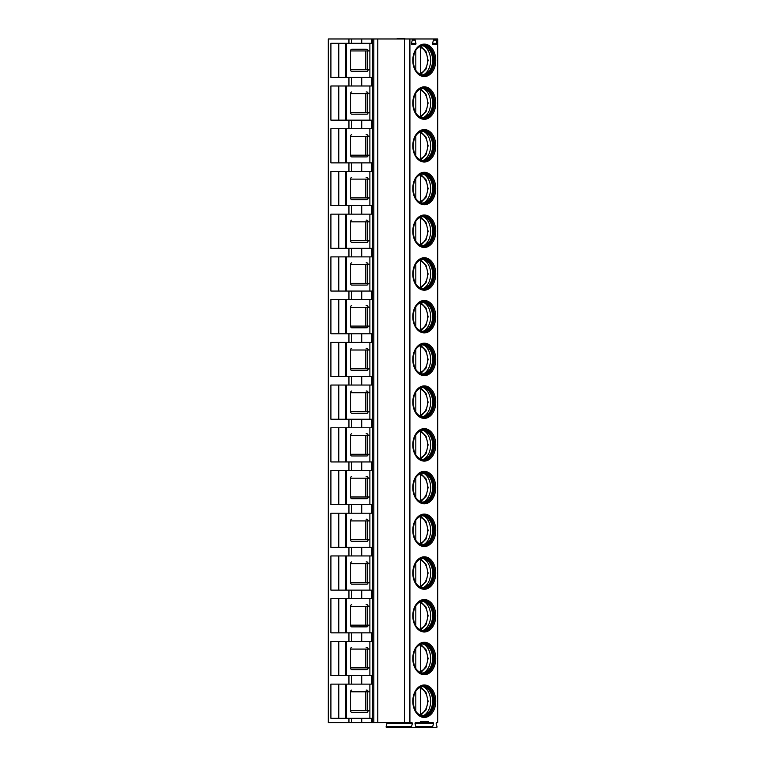 <?xml version="1.0" encoding="UTF-8"?>
<svg xmlns="http://www.w3.org/2000/svg" width="766" height="766" viewBox="0 0 766 766"><rect width="100%" height="100%" fill="white"/><g stroke="black" fill="none" stroke-linecap="round" stroke-linejoin="round"><path stroke-width="1.15" d="M420.333 722.577L428.184 722.577L428.184 721.543L420.333 721.543L420.333 722.577L415.641 722.577A0.852 0.603 -90 0 0 415.076 723.717L415.804 726.551A0.852 0.603 90 0 1 415.239 727.7L389.856 727.7M411.428 38.98L437.683 38.98L437.683 722.577L436.792 722.577A0.852 0.603 -90 0 0 436.227 723.717L436.955 726.551A0.852 0.603 90 0 1 436.381 727.7L433.278 727.7A0.852 0.603 90 0 1 432.713 726.551L433.441 723.717A0.852 0.603 -90 0 0 432.867 722.577L428.184 722.577M348.942 722.577L328.317 722.577L328.317 38.98L348.942 38.98L348.942 43.26L330.902 43.26L330.902 77.433L371.386 77.433L371.386 85.983L330.902 85.983L330.902 120.157L348.942 120.157L348.942 128.707L330.902 128.707L330.902 162.88L348.942 162.88L348.942 171.431L330.902 171.431L330.902 205.604L348.942 205.604L348.942 214.154L330.902 214.154L330.902 248.337L348.942 248.337L348.942 256.878L330.902 256.878L330.902 291.061L348.942 291.061L348.942 299.602L330.902 299.602L330.902 333.785L348.942 333.785L348.942 342.325L330.902 342.325L330.902 376.508L348.942 376.508L348.942 385.049L330.902 385.049L330.902 419.232L348.942 419.232L348.942 427.773L330.902 427.773L330.902 461.955L348.942 461.955L348.942 470.496L330.902 470.496L330.902 504.679L348.942 504.679L348.942 513.22L330.902 513.22L330.902 547.403L348.942 547.403L348.942 555.944L330.902 555.944L330.902 590.126L348.942 590.126L348.942 598.677L330.902 598.677L330.902 632.85L348.942 632.85L348.942 641.401L330.902 641.401L330.902 675.574L348.942 675.574L348.942 684.124L330.902 684.124L330.902 718.297L348.942 718.297L348.942 722.577L351.45 722.577L351.45 718.297L348.942 718.297M415.239 727.7L412.127 727.7A0.852 0.603 90 0 1 411.562 726.551L412.29 723.717A0.852 0.603 -90 0 0 411.725 722.577L351.45 722.577M409.915 722.577L409.915 38.98L348.942 38.98M411.715 38.98L415.651 38.98A0.852 0.603 90 0 0 415.086 40.129L412.28 40.129A0.852 0.603 90 0 0 411.715 38.98M412.28 40.129L411.438 43.394A0.852 0.603 90 0 0 412.012 44.533L415.354 44.533A0.852 0.603 90 0 0 415.928 43.394L415.086 40.129M433.432 40.129L432.589 43.394A0.852 0.603 90 0 0 433.154 44.533L436.505 44.533A0.852 0.603 90 0 0 437.07 43.394L436.237 40.129L433.432 40.129A0.852 0.603 90 0 0 432.857 38.98M436.802 38.98A0.852 0.603 90 0 0 436.237 40.129M434.561 60.342A15.377 10.877 90 0 0 423.684 44.964C417.566 45.462 414.023 50.585 413.056 60.342C414.023 70.108 417.566 75.231 423.684 75.729A15.377 10.877 -90 0 0 434.561 60.342M413.899 54.376A14.525 10.274 90 0 1 423.263 45.816A14.525 10.274 90 0 1 433.527 60.342A14.525 10.274 -90 0 1 423.263 74.877A14.525 10.274 -90 0 1 413.899 66.316M422.803 74.857A14.525 10.274 -90 0 0 424.737 74.474A14.525 10.274 -90 0 0 432.627 60.342A14.525 10.274 90 0 0 424.737 46.219A14.525 10.274 90 0 0 422.803 45.836M423.512 45.912A15.377 10.877 90 0 1 430.626 60.342A15.377 10.877 -90 0 1 423.512 74.781M415.823 70.376L415.823 50.317M420.371 46.4L420.371 74.283M434.561 103.075A15.377 10.877 90 0 0 423.684 87.688C417.566 88.186 414.023 93.308 413.056 103.075C414.023 112.832 417.566 117.954 423.684 118.452A15.377 10.877 -90 0 0 434.561 103.075M413.899 97.1A14.525 10.274 90 0 1 423.263 88.54A14.525 10.274 90 0 1 433.527 103.075A14.525 10.274 -90 0 1 423.263 117.6A14.525 10.274 -90 0 1 413.899 109.04M422.803 117.581A14.525 10.274 -90 0 0 424.737 117.198A14.525 10.274 -90 0 0 432.627 103.075A14.525 10.274 90 0 0 424.737 88.942A14.525 10.274 90 0 0 422.803 88.559M423.512 88.636A15.377 10.877 90 0 1 430.626 103.075A15.377 10.877 -90 0 1 423.512 117.504M415.823 113.1L415.823 93.04M420.371 89.134L420.371 117.007M434.561 145.799A15.377 10.877 90 0 0 423.684 130.411C417.566 130.909 414.023 136.032 413.056 145.799C414.023 155.555 417.566 160.678 423.684 161.176A15.377 10.877 -90 0 0 434.561 145.799M413.899 139.824A14.525 10.274 90 0 1 423.263 131.264A14.525 10.274 90 0 1 433.527 145.799A14.525 10.274 -90 0 1 423.263 160.324A14.525 10.274 -90 0 1 413.899 151.764M422.803 160.305A14.525 10.274 -90 0 0 424.737 159.922A14.525 10.274 -90 0 0 432.627 145.799A14.525 10.274 90 0 0 424.737 131.666A14.525 10.274 90 0 0 422.803 131.283M423.512 131.359A15.377 10.877 90 0 1 430.626 145.799A15.377 10.877 -90 0 1 423.512 160.228M415.823 155.824L415.823 135.764M420.371 131.857L420.371 159.74M434.561 188.522A15.377 10.877 90 0 0 423.684 173.135C417.566 173.633 414.023 178.756 413.056 188.522C414.023 198.279 417.566 203.402 423.684 203.9A15.377 10.877 -90 0 0 434.561 188.522M413.899 182.547A14.525 10.274 90 0 1 423.263 173.997A14.525 10.274 90 0 1 433.527 188.522A14.525 10.274 -90 0 1 423.263 203.047A14.525 10.274 -90 0 1 413.899 194.487M422.803 203.028A14.525 10.274 -90 0 0 424.737 202.645A14.525 10.274 -90 0 0 432.627 188.522A14.525 10.274 90 0 0 424.737 174.389A14.525 10.274 90 0 0 422.803 174.006M423.512 174.083A15.377 10.877 90 0 1 430.626 188.522A15.377 10.877 -90 0 1 423.512 202.952M415.823 198.547L415.823 178.488M420.371 174.581L420.371 202.463M434.561 231.246A15.377 10.877 90 0 0 423.684 215.859C417.566 216.357 414.023 221.479 413.056 231.246C414.023 241.003 417.566 246.135 423.684 246.623A15.377 10.877 -90 0 0 434.561 231.246M413.899 225.271A14.525 10.274 90 0 1 423.263 216.721A14.525 10.274 90 0 1 433.527 231.246A14.525 10.274 -90 0 1 423.263 245.771A14.525 10.274 -90 0 1 413.899 237.211M422.803 245.752A14.525 10.274 -90 0 0 424.737 245.369A14.525 10.274 -90 0 0 432.627 231.246A14.525 10.274 90 0 0 424.737 217.113A14.525 10.274 90 0 0 422.803 216.73M423.512 216.807A15.377 10.877 90 0 1 430.626 231.246A15.377 10.877 -90 0 1 423.512 245.675M415.823 241.271L415.823 221.211M420.371 217.305L420.371 245.187M434.561 273.969A15.377 10.877 90 0 0 423.684 258.582C417.566 259.08 414.023 264.203 413.056 273.969C414.023 283.726 417.566 288.859 423.684 289.347A15.377 10.877 -90 0 0 434.561 273.969M413.899 267.995A14.525 10.274 90 0 1 423.263 259.444A14.525 10.274 90 0 1 433.527 273.969A14.525 10.274 -90 0 1 423.263 288.495A14.525 10.274 -90 0 1 413.899 279.935M422.803 288.476A14.525 10.274 -90 0 0 424.737 288.093A14.525 10.274 -90 0 0 432.627 273.969A14.525 10.274 90 0 0 424.737 259.837A14.525 10.274 90 0 0 422.803 259.454M423.512 259.53A15.377 10.877 90 0 1 430.626 273.969A15.377 10.877 -90 0 1 423.512 288.399M415.823 283.995L415.823 263.944M420.371 260.028L420.371 287.911M434.561 316.693A15.377 10.877 90 0 0 423.684 301.316C417.566 301.804 414.023 306.927 413.056 316.693C414.023 326.45 417.566 331.582 423.684 332.071A15.377 10.877 -90 0 0 434.561 316.693M413.899 310.718A14.525 10.274 90 0 1 423.263 302.168A14.525 10.274 90 0 1 433.527 316.693A14.525 10.274 -90 0 1 423.263 331.218A14.525 10.274 -90 0 1 413.899 322.668M422.803 331.199A14.525 10.274 -90 0 0 424.737 330.816A14.525 10.274 -90 0 0 432.627 316.693A14.525 10.274 90 0 0 424.737 302.56A14.525 10.274 90 0 0 422.803 302.177M423.512 302.254A15.377 10.877 90 0 1 430.626 316.693A15.377 10.877 -90 0 1 423.512 331.123M415.823 326.718L415.823 306.668M420.371 302.752L420.371 330.634M434.561 359.417A15.377 10.877 90 0 0 423.684 344.039C417.566 344.528 414.023 349.66 413.056 359.417C414.023 369.174 417.566 374.306 423.684 374.794A15.377 10.877 -90 0 0 434.561 359.417M413.899 353.442A14.525 10.274 90 0 1 423.263 344.892A14.525 10.274 90 0 1 433.527 359.417A14.525 10.274 -90 0 1 423.263 373.942A14.525 10.274 -90 0 1 413.899 365.392M422.803 373.932A14.525 10.274 -90 0 0 424.737 373.54A14.525 10.274 -90 0 0 432.627 359.417A14.525 10.274 90 0 0 424.737 345.284A14.525 10.274 90 0 0 422.803 344.901M423.512 344.987A15.377 10.877 90 0 1 430.626 359.417A15.377 10.877 -90 0 1 423.512 373.846M415.823 369.442L415.823 349.392M420.371 345.476L420.371 373.358M434.561 402.14A15.377 10.877 90 0 0 423.684 386.763C417.566 387.251 414.023 392.384 413.056 402.14C414.023 411.897 417.566 417.03 423.684 417.518A15.377 10.877 -90 0 0 434.561 402.14M413.899 396.166A14.525 10.274 90 0 1 423.263 387.615A14.525 10.274 90 0 1 433.527 402.14A14.525 10.274 -90 0 1 423.263 416.666A14.525 10.274 -90 0 1 413.899 408.115M422.803 416.656A14.525 10.274 -90 0 0 424.737 416.273A14.525 10.274 -90 0 0 432.627 402.14A14.525 10.274 90 0 0 424.737 388.008A14.525 10.274 90 0 0 422.803 387.625M423.512 387.711A15.377 10.877 90 0 1 430.626 402.14A15.377 10.877 -90 0 1 423.512 416.57M415.823 412.165L415.823 392.115M420.371 388.199L420.371 416.082M434.561 444.864A15.377 10.877 90 0 0 423.684 429.487C417.566 429.975 414.023 435.107 413.056 444.864C414.023 454.621 417.566 459.753 423.684 460.242A15.377 10.877 -90 0 0 434.561 444.864M413.899 438.889A14.525 10.274 90 0 1 423.263 430.339A14.525 10.274 90 0 1 433.527 444.864A14.525 10.274 -90 0 1 423.263 459.389A14.525 10.274 -90 0 1 413.899 450.839M422.803 459.38A14.525 10.274 -90 0 0 424.737 458.997A14.525 10.274 -90 0 0 432.627 444.864A14.525 10.274 90 0 0 424.737 430.741A14.525 10.274 90 0 0 422.803 430.348M423.512 430.435A15.377 10.877 90 0 1 430.626 444.864A15.377 10.877 -90 0 1 423.512 459.294M415.823 454.889L415.823 434.839M420.371 430.923L420.371 458.805M434.561 487.588A15.377 10.877 90 0 0 423.684 472.21C417.566 472.699 414.023 477.831 413.056 487.588C414.023 497.354 417.566 502.477 423.684 502.965A15.377 10.877 -90 0 0 434.561 487.588M413.899 481.613A14.525 10.274 90 0 1 423.263 473.062A14.525 10.274 90 0 1 433.527 487.588A14.525 10.274 -90 0 1 423.263 502.113A14.525 10.274 -90 0 1 413.899 493.563M422.803 502.103A14.525 10.274 -90 0 0 424.737 501.72A14.525 10.274 -90 0 0 432.627 487.588A14.525 10.274 90 0 0 424.737 473.465A14.525 10.274 90 0 0 422.803 473.082M423.512 473.158A15.377 10.877 90 0 1 430.626 487.588A15.377 10.877 -90 0 1 423.512 502.027M415.823 497.613L415.823 477.563M420.371 473.647L420.371 501.529M434.561 530.311A15.377 10.877 90 0 0 423.684 514.934C417.566 515.422 414.023 520.554 413.056 530.311C414.023 540.078 417.566 545.201 423.684 545.698A15.377 10.877 -90 0 0 434.561 530.311M413.899 524.346A14.525 10.274 90 0 1 423.263 515.786A14.525 10.274 90 0 1 433.527 530.311A14.525 10.274 -90 0 1 423.263 544.837A14.525 10.274 -90 0 1 413.899 536.286M422.803 544.827A14.525 10.274 -90 0 0 424.737 544.444A14.525 10.274 -90 0 0 432.627 530.311A14.525 10.274 90 0 0 424.737 516.188A14.525 10.274 90 0 0 422.803 515.805M423.512 515.882A15.377 10.877 90 0 1 430.626 530.311A15.377 10.877 -90 0 1 423.512 544.75M415.823 540.336L415.823 520.286M420.371 516.37L420.371 544.253M434.561 573.035A15.377 10.877 90 0 0 423.684 557.658C417.566 558.146 414.023 563.278 413.056 573.035C414.023 582.802 417.566 587.924 423.684 588.422A15.377 10.877 -90 0 0 434.561 573.035M413.899 567.07A14.525 10.274 90 0 1 423.263 558.51A14.525 10.274 90 0 1 433.527 573.035A14.525 10.274 -90 0 1 423.263 587.56A14.525 10.274 -90 0 1 413.899 579.01M422.803 587.551A14.525 10.274 -90 0 0 424.737 587.168A14.525 10.274 -90 0 0 432.627 573.035A14.525 10.274 90 0 0 424.737 558.912A14.525 10.274 90 0 0 422.803 558.529M423.512 558.606A15.377 10.877 90 0 1 430.626 573.035A15.377 10.877 -90 0 1 423.512 587.474M415.823 583.07L415.823 563.01M420.371 559.094L420.371 586.976M434.561 615.759A15.377 10.877 90 0 0 423.684 600.381C417.566 600.879 414.023 606.002 413.056 615.759C414.023 625.525 417.566 630.648 423.684 631.146A15.377 10.877 -90 0 0 434.561 615.759M413.899 609.793A14.525 10.274 90 0 1 423.263 601.233A14.525 10.274 90 0 1 433.527 615.759A14.525 10.274 -90 0 1 423.263 630.284A14.525 10.274 -90 0 1 413.899 621.733M422.803 630.274A14.525 10.274 -90 0 0 424.737 629.891A14.525 10.274 -90 0 0 432.627 615.759A14.525 10.274 90 0 0 424.737 601.636A14.525 10.274 90 0 0 422.803 601.253M423.512 601.329A15.377 10.877 90 0 1 430.626 615.759A15.377 10.877 -90 0 1 423.512 630.198M415.823 625.793L415.823 605.734M420.371 601.817L420.371 629.7M434.561 658.482A15.377 10.877 90 0 0 423.684 643.105C417.566 643.603 414.023 648.725 413.056 658.482C414.023 668.249 417.566 673.371 423.684 673.869A15.377 10.877 -90 0 0 434.561 658.482M413.899 652.517A14.525 10.274 90 0 1 423.263 643.957A14.525 10.274 90 0 1 433.527 658.482A14.525 10.274 -90 0 1 423.263 673.017A14.525 10.274 -90 0 1 413.899 664.457M422.803 672.998A14.525 10.274 -90 0 0 424.737 672.615A14.525 10.274 -90 0 0 432.627 658.482A14.525 10.274 90 0 0 424.737 644.359A14.525 10.274 90 0 0 422.803 643.976M423.512 644.053A15.377 10.877 90 0 1 430.626 658.482A15.377 10.877 -90 0 1 423.512 672.921M415.823 668.517L415.823 648.457M420.371 644.551L420.371 672.424M434.561 701.216A15.377 10.877 90 0 0 423.684 685.829C417.566 686.326 414.023 691.449 413.056 701.216C414.023 710.972 417.566 716.095 423.684 716.593A15.377 10.877 -90 0 0 434.561 701.216M413.899 695.241A14.525 10.274 90 0 1 423.263 686.681A14.525 10.274 90 0 1 433.527 701.216A14.525 10.274 -90 0 1 423.263 715.741A14.525 10.274 -90 0 1 413.899 707.181M422.803 715.722A14.525 10.274 -90 0 0 424.737 715.339A14.525 10.274 -90 0 0 432.627 701.216A14.525 10.274 90 0 0 424.737 687.083A14.525 10.274 90 0 0 422.803 686.7M423.512 686.776A15.377 10.877 90 0 1 430.626 701.216A15.377 10.877 -90 0 1 423.512 715.645M415.823 711.241L415.823 691.181M420.371 687.274L420.371 715.147M428.184 721.543L420.333 721.543M386.342 722.577A0.852 0.603 -90 0 1 386.916 723.717L386.188 726.551A0.852 0.603 90 0 0 386.753 727.7L412.127 727.7M433.278 727.7L407.895 727.7M404.458 722.577L404.458 38.98M377.782 722.577L377.782 38.98M371.386 722.577L371.386 718.297L351.45 718.297M369.882 684.124L369.882 718.297M348.942 684.124L371.386 684.124L371.386 675.574L348.942 675.574M369.882 641.401L369.882 675.574M348.942 641.401L371.386 641.401L371.386 632.85L348.942 632.85M369.882 598.677L369.882 632.85M348.942 598.677L371.386 598.677L371.386 590.126L348.942 590.126M369.882 555.944L369.882 590.126M348.942 555.944L371.386 555.944L371.386 547.403L348.942 547.403M369.882 513.22L369.882 547.403M348.942 513.22L371.386 513.22L371.386 504.679L348.942 504.679M369.882 470.496L369.882 504.679M348.942 470.496L371.386 470.496L371.386 461.955L348.942 461.955M369.882 427.773L369.882 461.955M348.942 427.773L371.386 427.773L371.386 419.232L348.942 419.232M369.882 385.049L369.882 419.232M348.942 385.049L371.386 385.049L371.386 376.508L348.942 376.508M369.882 342.325L369.882 376.508M348.942 342.325L371.386 342.325L371.386 333.785L348.942 333.785M369.882 299.602L369.882 333.785M348.942 299.602L371.386 299.602L371.386 291.061L348.942 291.061M369.882 256.878L369.882 291.061M348.942 256.878L371.386 256.878L371.386 248.337L348.942 248.337M369.882 214.154L369.882 248.337M348.942 214.154L371.386 214.154L371.386 205.604L348.942 205.604M369.882 171.431L369.882 205.604M348.942 171.431L371.386 171.431L371.386 162.88L348.942 162.88M369.882 128.707L369.882 162.88M348.942 128.707L371.386 128.707L371.386 120.157L348.942 120.157M369.882 85.983L369.882 120.157M369.882 43.26L369.882 77.433M348.942 43.26L371.386 43.26L371.386 38.98M338.764 684.124L338.764 718.297M366.129 690.099L367.029 690.118A1.704 1.206 90 0 1 368.092 691.813M351.776 690.099A1.704 1.206 -90 0 0 350.569 691.813L350.569 710.609A1.704 1.206 -90 0 0 351.776 712.323L367.029 712.303A1.704 1.206 90 0 0 368.092 710.609M350.569 710.609L369.882 710.609M369.882 691.813L365.803 691.813L365.803 710.609M351.776 712.323L366.129 712.323M409.915 38.98L415.651 38.98M402.571 38.98L399.373 38.3L405.654 38.98M397.248 38.98L397.248 38.3L399.373 38.3M338.764 43.26L338.764 77.433M368.092 50.949A1.704 1.206 90 0 0 367.029 49.244L351.776 49.235A1.704 1.206 -90 0 0 350.569 50.949L350.569 69.744A1.704 1.206 -90 0 0 351.776 71.458L367.029 71.439A1.704 1.206 90 0 0 368.092 69.744M369.882 50.949L365.803 50.949L365.803 69.744L369.882 69.744M351.776 71.458L366.129 71.458M351.776 49.235L366.129 49.235M338.764 85.983L338.764 120.157M366.129 91.958L367.029 91.977A1.704 1.206 90 0 1 368.092 93.672M351.776 91.958A1.704 1.206 -90 0 0 350.569 93.672L350.569 112.468A1.704 1.206 -90 0 0 351.776 114.182L367.029 114.163A1.704 1.206 90 0 0 368.092 112.468M350.569 112.468L369.882 112.468M369.882 93.672L365.803 93.672L365.803 112.468M351.776 114.182L366.129 114.182M338.764 128.707L338.764 162.88M366.129 134.682L367.029 134.701A1.704 1.206 90 0 1 368.092 136.396M351.776 134.682A1.704 1.206 -90 0 0 350.569 136.396L350.569 155.192A1.704 1.206 -90 0 0 351.776 156.906L367.029 156.896A1.704 1.206 90 0 0 368.092 155.192M350.569 155.192L369.882 155.192M369.882 136.396L365.803 136.396L365.803 155.192M351.776 156.906L366.129 156.906M338.764 171.431L338.764 205.604M366.129 177.415L367.029 177.425A1.704 1.206 90 0 1 368.092 179.12M351.776 177.415A1.704 1.206 -90 0 0 350.569 179.12L350.569 197.915A1.704 1.206 -90 0 0 351.776 199.629L367.029 199.62A1.704 1.206 90 0 0 368.092 197.915M350.569 197.915L369.882 197.915M369.882 179.12L365.803 179.12L365.803 197.915M351.776 199.629L366.129 199.629M338.764 214.154L338.764 248.337M366.129 220.139L367.029 220.148A1.704 1.206 90 0 1 368.092 221.843M351.776 220.139A1.704 1.206 -90 0 0 350.569 221.843L350.569 240.639A1.704 1.206 -90 0 0 351.776 242.353L367.029 242.343A1.704 1.206 90 0 0 368.092 240.639M350.569 240.639L369.882 240.639M369.882 221.843L365.803 221.843L365.803 240.639M351.776 242.353L366.129 242.353M338.764 256.878L338.764 291.061M366.129 262.862L367.029 262.872A1.704 1.206 90 0 1 368.092 264.567M351.776 262.862A1.704 1.206 -90 0 0 350.569 264.567L350.569 283.363A1.704 1.206 -90 0 0 351.776 285.076L367.029 285.067A1.704 1.206 90 0 0 368.092 283.363M350.569 283.363L369.882 283.363M369.882 264.567L365.803 264.567L365.803 283.363M351.776 285.076L366.129 285.076M338.764 299.602L338.764 333.785M366.129 305.586L367.029 305.596A1.704 1.206 90 0 1 368.092 307.29M351.776 305.586A1.704 1.206 -90 0 0 350.569 307.29L350.569 326.096A1.704 1.206 -90 0 0 351.776 327.8L367.029 327.791A1.704 1.206 90 0 0 368.092 326.096M350.569 326.096L369.882 326.096M369.882 307.29L365.803 307.29L365.803 326.096M351.776 327.8L366.129 327.8M338.764 342.325L338.764 376.508M366.129 348.31L367.029 348.319A1.704 1.206 90 0 1 368.092 350.014M351.776 348.31A1.704 1.206 -90 0 0 350.569 350.014L350.569 368.819A1.704 1.206 -90 0 0 351.776 370.524L367.029 370.514A1.704 1.206 90 0 0 368.092 368.819M350.569 368.819L369.882 368.819M369.882 350.014L365.803 350.014L365.803 368.819M351.776 370.524L366.129 370.524M338.764 385.049L338.764 419.232M366.129 391.033L367.029 391.043A1.704 1.206 90 0 1 368.092 392.738M351.776 391.033A1.704 1.206 -90 0 0 350.569 392.738L350.569 411.543A1.704 1.206 -90 0 0 351.776 413.247L367.029 413.238A1.704 1.206 90 0 0 368.092 411.543M350.569 411.543L369.882 411.543M369.882 392.738L365.803 392.738L365.803 411.543M351.776 413.247L366.129 413.247M338.764 427.773L338.764 461.955M366.129 433.757L367.029 433.767A1.704 1.206 90 0 1 368.092 435.461M351.776 433.757A1.704 1.206 -90 0 0 350.569 435.461L350.569 454.267A1.704 1.206 -90 0 0 351.776 455.971L367.029 455.962A1.704 1.206 90 0 0 368.092 454.267M350.569 454.267L369.882 454.267M369.882 435.461L365.803 435.461L365.803 454.267M351.776 455.971L366.129 455.971M338.764 470.496L338.764 504.679M366.129 476.481L367.029 476.49A1.704 1.206 90 0 1 368.092 478.185M351.776 476.481A1.704 1.206 -90 0 0 350.569 478.185L350.569 496.99A1.704 1.206 -90 0 0 351.776 498.695L367.029 498.685A1.704 1.206 90 0 0 368.092 496.99M350.569 496.99L369.882 496.99M369.882 478.185L365.803 478.185L365.803 496.99M351.776 498.695L366.129 498.695M338.764 513.22L338.764 547.403M366.129 519.204L367.029 519.214A1.704 1.206 90 0 1 368.092 520.918M351.776 519.204A1.704 1.206 -90 0 0 350.569 520.918L350.569 539.714A1.704 1.206 -90 0 0 351.776 541.418L367.029 541.409A1.704 1.206 90 0 0 368.092 539.714M350.569 539.714L369.882 539.714M369.882 520.918L365.803 520.918L365.803 539.714M351.776 541.418L366.129 541.418M338.764 555.944L338.764 590.126M366.129 561.928L367.029 561.938A1.704 1.206 90 0 1 368.092 563.642M351.776 561.928A1.704 1.206 -90 0 0 350.569 563.642L350.569 582.438A1.704 1.206 -90 0 0 351.776 584.142L367.029 584.132A1.704 1.206 90 0 0 368.092 582.438M350.569 582.438L369.882 582.438M369.882 563.642L365.803 563.642L365.803 582.438M351.776 584.142L366.129 584.142M338.764 598.677L338.764 632.85M366.129 604.652L367.029 604.661A1.704 1.206 90 0 1 368.092 606.366M351.776 604.652A1.704 1.206 -90 0 0 350.569 606.366L350.569 625.161A1.704 1.206 -90 0 0 351.776 626.875L367.029 626.856A1.704 1.206 90 0 0 368.092 625.161M350.569 625.161L369.882 625.161M369.882 606.366L365.803 606.366L365.803 625.161M351.776 626.875L366.129 626.875M338.764 641.401L338.764 675.574M366.129 647.375L367.029 647.385A1.704 1.206 90 0 1 368.092 649.089M351.776 647.375A1.704 1.206 -90 0 0 350.569 649.089L350.569 667.885A1.704 1.206 -90 0 0 351.776 669.599L367.029 669.58A1.704 1.206 90 0 0 368.092 667.885M350.569 667.885L369.882 667.885M369.882 649.089L365.803 649.089L365.803 667.885M351.776 669.599L366.129 669.599M435.768 103.075A16.239 11.48 90 0 0 424.287 86.836A16.239 11.48 90 0 0 412.807 103.075A16.239 11.48 90 0 0 424.287 119.304A16.239 11.48 90 0 0 435.768 103.075M435.768 145.799A16.239 11.48 90 0 0 424.287 129.559A16.239 11.48 90 0 0 412.807 145.799A16.239 11.48 90 0 0 424.287 162.028A16.239 11.48 90 0 0 435.768 145.799M435.768 188.522A16.239 11.48 90 0 0 424.287 172.283A16.239 11.48 90 0 0 412.807 188.522A16.239 11.48 90 0 0 424.287 204.752A16.239 11.48 90 0 0 435.768 188.522M435.768 231.246A16.239 11.48 90 0 0 424.287 215.007A16.239 11.48 90 0 0 412.807 231.246A16.239 11.48 90 0 0 424.287 247.475A16.239 11.48 90 0 0 435.768 231.246M435.768 273.969A16.239 11.48 90 0 0 424.287 257.73A16.239 11.48 90 0 0 412.807 273.969A16.239 11.48 90 0 0 424.287 290.199A16.239 11.48 90 0 0 435.768 273.969M435.768 316.693A16.239 11.48 90 0 0 424.287 300.454A16.239 11.48 90 0 0 412.807 316.693A16.239 11.48 90 0 0 424.287 332.923A16.239 11.48 90 0 0 435.768 316.693M435.768 359.417A16.239 11.48 90 0 0 424.287 343.178A16.239 11.48 90 0 0 412.807 359.417A16.239 11.48 90 0 0 424.287 375.656A16.239 11.48 90 0 0 435.768 359.417M435.768 402.14A16.239 11.48 90 0 0 424.287 385.901A16.239 11.48 90 0 0 412.807 402.14A16.239 11.48 90 0 0 424.287 418.38A16.239 11.48 90 0 0 435.768 402.14M435.768 444.864A16.239 11.48 90 0 0 424.287 428.625A16.239 11.48 90 0 0 412.807 444.864A16.239 11.48 90 0 0 424.287 461.103A16.239 11.48 90 0 0 435.768 444.864M435.768 487.588A16.239 11.48 90 0 0 424.287 471.358A16.239 11.48 90 0 0 412.807 487.588A16.239 11.48 90 0 0 424.287 503.827A16.239 11.48 90 0 0 435.768 487.588M435.768 530.311A16.239 11.48 90 0 0 424.287 514.082A16.239 11.48 90 0 0 412.807 530.311A16.239 11.48 90 0 0 424.287 546.551A16.239 11.48 90 0 0 435.768 530.311M435.768 573.035A16.239 11.48 90 0 0 424.287 556.805A16.239 11.48 90 0 0 412.807 573.035A16.239 11.48 90 0 0 424.287 589.274A16.239 11.48 90 0 0 435.768 573.035M435.768 615.759A16.239 11.48 90 0 0 424.287 599.529A16.239 11.48 90 0 0 412.807 615.759A16.239 11.48 90 0 0 424.287 631.998A16.239 11.48 90 0 0 435.768 615.759M435.768 658.482A16.239 11.48 90 0 0 424.287 642.253A16.239 11.48 90 0 0 412.807 658.482A16.239 11.48 90 0 0 424.287 674.722A16.239 11.48 90 0 0 435.768 658.482M435.768 701.216A16.239 11.48 90 0 0 424.287 684.976A16.239 11.48 90 0 0 412.807 701.216A16.239 11.48 90 0 0 424.287 717.445A16.239 11.48 90 0 0 435.768 701.216M435.768 60.342A16.239 11.48 90 0 0 424.287 44.112A16.239 11.48 90 0 0 412.807 60.342A16.239 11.48 90 0 0 424.287 76.581A16.239 11.48 90 0 0 435.768 60.342M420.658 73.143A13.242 9.364 90 0 0 427.61 60.342A13.242 9.364 90 0 0 420.658 47.549M420.658 115.867A13.242 9.364 90 0 0 427.61 103.075A13.242 9.364 90 0 0 420.658 90.273M420.658 158.591A13.242 9.364 90 0 0 427.61 145.799A13.242 9.364 90 0 0 420.658 132.997M420.658 201.314A13.242 9.364 90 0 0 427.61 188.522A13.242 9.364 90 0 0 420.658 175.72M420.658 244.038A13.242 9.364 90 0 0 427.61 231.246A13.242 9.364 90 0 0 420.658 218.444M420.658 286.762A13.242 9.364 90 0 0 427.61 273.969A13.242 9.364 90 0 0 420.658 261.168M420.658 329.485A13.242 9.364 90 0 0 427.61 316.693A13.242 9.364 90 0 0 420.658 303.891M420.658 372.209A13.242 9.364 90 0 0 427.61 359.417A13.242 9.364 90 0 0 420.658 346.625M420.658 414.933A13.242 9.364 90 0 0 427.61 402.14A13.242 9.364 90 0 0 420.658 389.348M420.658 457.656A13.242 9.364 90 0 0 427.61 444.864A13.242 9.364 90 0 0 420.658 432.072M420.658 500.39A13.242 9.364 90 0 0 427.61 487.588A13.242 9.364 90 0 0 420.658 474.796M420.658 543.113A13.242 9.364 90 0 0 427.61 530.311A13.242 9.364 90 0 0 420.658 517.519M420.658 585.837A13.242 9.364 90 0 0 427.61 573.035A13.242 9.364 90 0 0 420.658 560.243M420.658 628.56A13.242 9.364 90 0 0 427.61 615.759A13.242 9.364 90 0 0 420.658 602.966M420.658 671.284A13.242 9.364 90 0 0 427.61 658.482A13.242 9.364 90 0 0 420.658 645.69M420.658 714.008A13.242 9.364 90 0 0 427.61 701.216A13.242 9.364 90 0 0 420.658 688.414M412.29 723.717L386.916 723.717M411.562 726.551L386.188 726.551M433.441 723.717L415.076 723.717M432.713 726.551L415.804 726.551M373.808 722.577L373.808 38.98M372.592 722.577L372.592 38.98M361.724 43.26L361.724 38.98M361.724 85.983L361.724 77.433M361.724 128.707L361.724 120.157M361.724 171.431L361.724 162.88M361.724 214.154L361.724 205.604M361.724 256.878L361.724 248.337M361.724 299.602L361.724 291.061M361.724 342.325L361.724 333.785M361.724 385.049L361.724 376.508M361.724 427.773L361.724 419.232M361.724 470.496L361.724 461.955M361.724 513.22L361.724 504.679M361.724 555.944L361.724 547.403M361.724 598.677L361.724 590.126M361.724 641.401L361.724 632.85M361.724 684.124L361.724 675.574M361.724 722.577L361.724 718.297M351.45 43.26L351.45 38.98M351.45 85.983L351.45 77.433M351.45 128.707L351.45 120.157M351.45 171.431L351.45 162.88M351.45 214.154L351.45 205.604M351.45 256.878L351.45 248.337M351.45 299.602L351.45 291.061M351.45 342.325L351.45 333.785M351.45 385.049L351.45 376.508M351.45 427.773L351.45 419.232M351.45 470.496L351.45 461.955M351.45 513.22L351.45 504.679M351.45 555.944L351.45 547.403M351.45 598.677L351.45 590.126M351.45 641.401L351.45 632.85M351.45 684.124L351.45 675.574M346.347 684.124L346.347 718.297M367.307 691.813L367.307 710.609M350.569 691.813L365.803 691.813M415.928 43.394L411.438 43.394M437.07 43.394L432.589 43.394M346.347 43.26L346.347 77.433M350.569 50.949L365.803 50.949M350.569 69.744L365.803 69.744M367.307 50.949L367.307 69.744M346.347 85.983L346.347 120.157M367.307 93.672L367.307 112.468M350.569 93.672L365.803 93.672M346.347 128.707L346.347 162.88M367.307 136.396L367.307 155.192M350.569 136.396L365.803 136.396M346.347 171.431L346.347 205.604M367.307 179.12L367.307 197.915M350.569 179.12L365.803 179.12M346.347 214.154L346.347 248.337M367.307 221.843L367.307 240.639M350.569 221.843L365.803 221.843M346.347 256.878L346.347 291.061M367.307 264.567L367.307 283.363M350.569 264.567L365.803 264.567M346.347 299.602L346.347 333.785M367.307 307.29L367.307 326.096M350.569 307.29L365.803 307.29M346.347 342.325L346.347 376.508M367.307 350.014L367.307 368.819M350.569 350.014L365.803 350.014M346.347 385.049L346.347 419.232M367.307 392.738L367.307 411.543M350.569 392.738L365.803 392.738M346.347 427.773L346.347 461.955M367.307 435.461L367.307 454.267M350.569 435.461L365.803 435.461M346.347 470.496L346.347 504.679M367.307 478.185L367.307 496.99M350.569 478.185L365.803 478.185M346.347 513.22L346.347 547.403M367.307 520.918L367.307 539.714M350.569 520.918L365.803 520.918M346.347 555.944L346.347 590.126M367.307 563.642L367.307 582.438M350.569 563.642L365.803 563.642M346.347 598.677L346.347 632.85M367.307 606.366L367.307 625.161M350.569 606.366L365.803 606.366M346.347 641.401L346.347 675.574M367.307 649.089L367.307 667.885M350.569 649.089L365.803 649.089M420.764 46.257L426.059 51.648L428.108 60.342L426.059 69.045L420.764 74.436M420.764 88.98L426.059 94.371L428.108 103.065L426.059 111.769L420.764 117.16M420.764 131.704L426.059 137.095L428.108 145.799L426.059 154.493L420.764 159.883M420.764 174.428L426.059 179.819L428.108 188.522L426.059 197.216L420.764 202.607M420.764 217.151L426.059 222.542L428.108 231.246L426.059 239.94L420.764 245.331M420.764 259.875L426.059 265.266L428.108 273.969L426.059 282.673L420.764 288.064M420.764 302.599L426.059 307.989L428.108 316.693L426.059 325.397L420.764 330.788M420.764 345.322L426.059 350.713L428.108 359.417L426.059 368.12L420.764 373.511M420.764 388.046L426.059 393.437L428.108 402.14L426.059 410.844L420.764 416.235M420.764 430.77L426.059 436.16L428.108 444.864L426.059 453.568L420.764 458.958M420.764 473.493L426.059 478.884L428.108 487.588L426.059 496.291L420.764 501.682M420.764 516.217L426.059 521.608L428.108 530.311L426.059 539.015L420.764 544.406M420.764 558.95L426.059 564.341L428.108 573.035L426.059 581.739L420.764 587.129M420.764 601.674L426.059 607.065L428.108 615.759L426.059 624.462L420.764 629.853M420.764 644.398L426.059 649.788L428.108 658.482L426.059 667.186L420.764 672.577M420.764 687.121L426.059 692.512L428.108 701.206L426.059 709.91L420.764 715.3M348.942 77.433L348.942 85.983M345.839 684.124L345.839 718.297M345.839 43.26L345.839 77.433M345.839 85.983L345.839 120.157M345.839 128.707L345.839 162.88M345.839 171.431L345.839 205.604M345.839 214.154L345.839 248.337M345.839 256.878L345.839 291.061M345.839 299.602L345.839 333.785M345.839 342.325L345.839 376.508M345.839 385.049L345.839 419.232M345.839 427.773L345.839 461.955M345.839 470.496L345.839 504.679M345.839 513.22L345.839 547.403M345.839 555.944L345.839 590.126M345.839 598.677L345.839 632.85M345.839 641.401L345.839 675.574"/></g></svg>
